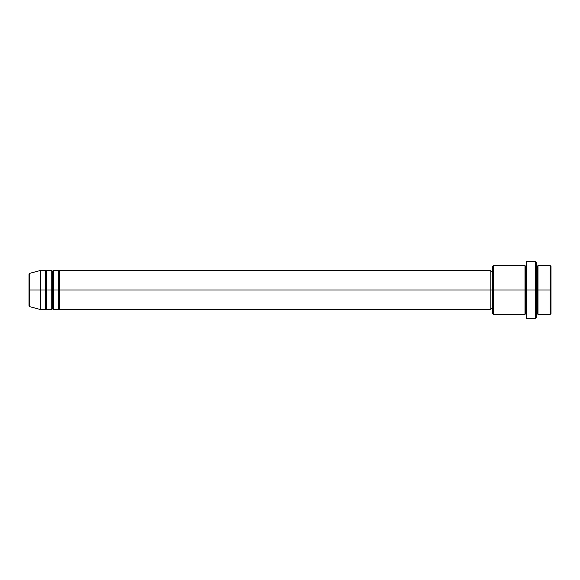 <?xml version="1.0" encoding="UTF-8"?>
<svg xmlns="http://www.w3.org/2000/svg" width="580" height="580" viewBox="0 0 580 580"><rect width="100%" height="100%" fill="white"/><g stroke="black" fill="none" stroke-linecap="round" stroke-linejoin="round"><path stroke-width="0.87" d="M29 290L29 305.841L29 290L29 305.841L29.602 306.624L29 274.159L29 290L40.383 290L29.602 290L29.602 273.376L29.602 290L29.602 273.376L29 274.159L29 290M536.362 265.618L536.362 290L536.362 262.356L536.362 265.618L537.174 266.423L537.993 265.611L537.993 290L550.188 290L550.188 314.389L550.188 290L551 290L551 266.423L551 313.577L551 290L537.993 290L537.993 265.611L537.993 290L536.362 290L536.362 317.644L536.362 290L525.792 290L525.792 266.423L525.792 290L493.268 290L493.268 314.389L493.268 290L490.832 290L490.832 309.517L490.832 290L59.9 290L59.9 270.483L59.9 290L59.087 290L59.087 271.302L59.087 290L58.268 290L58.268 270.483L58.268 290L53.389 290L53.389 270.483L53.389 290L52.577 290L52.577 271.302L52.577 290L51.765 290L51.765 270.483L51.765 290L46.886 290L46.886 270.483L46.886 290L46.074 290L46.074 271.302L46.074 290L45.262 290L45.262 270.483L45.262 290L40.383 290L40.383 309.517L40.383 290L45.262 290L45.262 270.483L40.383 270.483L40.383 290L40.383 270.483L29.602 273.376M59.9 309.517L59.087 308.698L58.268 309.517L58.268 290L59.087 290L59.087 271.302L59.087 308.698L59.087 290L59.087 308.698L59.087 290L59.9 290L59.9 309.517L490.832 309.517M53.389 309.517L52.577 308.698L51.765 309.517L51.765 290L52.577 290L52.577 271.302L52.577 308.698L52.577 290L52.577 308.698L52.577 290L53.389 290L53.389 309.517L58.268 309.517M46.886 309.517L46.074 308.698L45.262 309.517L45.262 290L46.074 290L46.074 271.302L46.074 308.698L46.074 290L46.074 308.698L46.074 290L46.886 290L46.886 309.517L51.765 309.517M45.262 270.483L46.074 271.302L46.886 270.483L46.886 290L51.765 290L51.765 270.483L52.577 271.302L53.389 270.483L53.389 290L58.268 290L58.268 270.483L59.087 271.302L59.9 270.483L59.9 290L490.832 290L490.832 270.483L490.832 290L492.456 290L492.456 313.577L492.456 266.423L492.456 290L524.98 290L524.98 265.611L524.98 290L524.98 265.611L493.268 265.611L493.268 290L493.268 265.611L492.456 266.423M526.611 314.389L525.792 313.577L524.98 314.389L524.98 290L525.792 290L525.792 313.577L525.792 266.423L525.792 290L526.611 290L526.611 318.456L526.611 261.544L526.611 290L535.55 290L535.55 318.456L535.55 261.544L535.55 290L537.174 290L537.174 266.423L537.174 313.577L537.174 290L537.174 313.577L537.174 290L537.993 290L537.993 314.389L550.188 314.389L551 313.577M550.188 290L550.188 265.611L550.188 290M524.98 290L524.98 314.389L524.98 290M537.993 290L537.993 314.389L537.993 290M45.262 290L45.262 309.517L45.262 290M46.886 290L46.886 309.517L46.886 290M51.765 290L51.765 309.517L51.765 290M53.389 290L53.389 309.517L53.389 290M58.268 290L58.268 309.517L58.268 290M59.9 290L59.9 309.517L59.9 290M524.98 314.389L493.268 314.389L492.456 313.577M526.611 318.456L535.55 318.456L536.362 317.644M526.611 265.611L525.792 266.423L524.98 265.611M492.456 308.698L490.832 308.698M45.262 309.517L40.383 309.517L29.602 306.624M51.765 270.483L46.886 270.483M551 266.423L550.188 265.611L537.993 265.611M536.362 262.356L535.55 261.544L526.611 261.544M492.456 271.302L490.832 271.302M490.832 270.483L59.9 270.483M58.268 270.483L53.389 270.483M537.993 314.389L537.174 313.577L536.362 314.389"/></g></svg>

